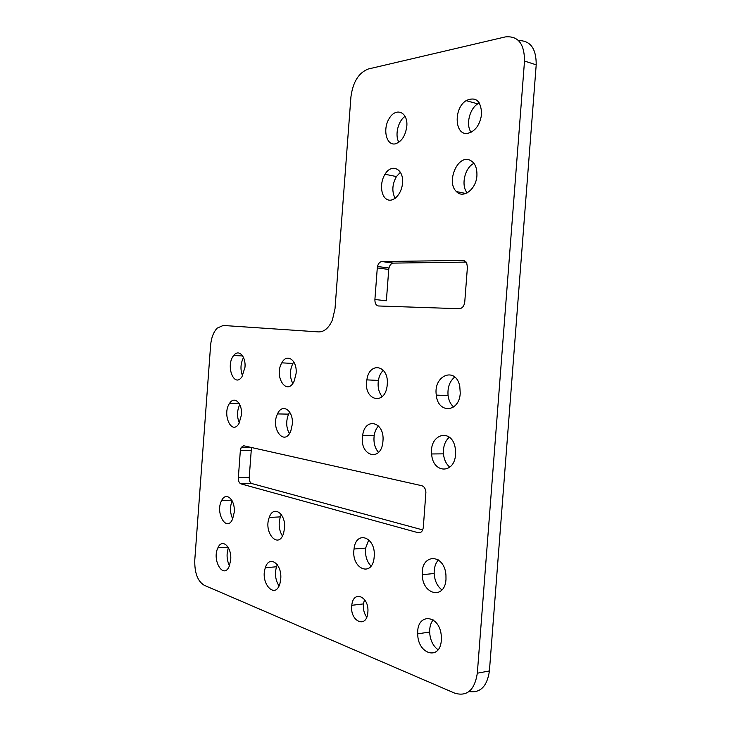 <?xml version="1.0" encoding="UTF-8"?>
<svg xmlns="http://www.w3.org/2000/svg" width="731" height="731" viewBox="0 0 731 731"><rect width="100%" height="100%" fill="white"/><g stroke="black" fill="none" stroke-linecap="round" stroke-linejoin="round"><path stroke-width="1.1" d="M420.325 532.588L418.223 532.735C421.029 533.091 422.728 531.263 423.322 527.252L425.908 492.164C425.533 488.637 424.163 486.49 421.814 485.713L243.752 445.773L241.193 447.399L240.353 450.524L251.236 450.47L251.948 447.61M238.343 477.635C238.279 480.971 239.138 483.045 240.919 483.876L251.829 483.566C250.039 482.743 249.17 480.678 249.234 477.37L238.343 477.635L240.353 450.524M251.236 450.47L249.234 477.37M418.223 532.735L240.919 483.876M251.829 483.566L422.701 529.911M381.874 261.543C379.791 261.789 378.329 263.443 377.498 266.495L377.287 267.93L388.746 269.437L388.956 268.021C389.787 264.988 391.249 263.352 393.351 263.114L381.874 261.543L464.112 260.419M466.259 262.1L393.351 263.114M388.746 269.437L386.37 300.761L374.902 299.527C374.848 303.356 376.054 305.512 378.521 305.978L459.306 308.71C462.312 308.4 464.13 306.134 464.761 301.93L467.42 267.135L466.652 262.776L463.015 260.254M374.902 299.527L377.287 267.93M350.926 96.921C352.89 82.046 358.674 72.744 368.278 69.006L505.222 36.934C518.023 35.609 524.447 43.65 524.511 61.048L477.325 673.205C474.638 690.11 467.127 696.771 454.801 693.189L204.04 585.184C197.562 581.081 194.473 572.675 194.784 559.964L210.601 345.407C211.286 337.823 213.479 332.066 217.189 328.118L223.22 325.469L318.588 331.901C324.244 331.947 328.849 327.991 332.404 320.023L335.008 308.738L350.926 96.921M244.976 367.282C246.036 356.317 238.644 348.751 233.746 355.458C225.221 365.29 234.057 388.664 241.979 376.73L244.976 367.282M367.867 612.222C369.411 596.386 353.11 589.743 351.803 605.305C349.473 621.323 366.788 629.29 367.857 612.313L367.867 612.222M445.992 579.308L445.947 575.005C444.347 553.038 420.736 553.431 422.29 574.721C422.317 594.997 444.905 600.005 445.992 579.308M387.247 384.433C389.148 365.061 369.256 361.178 366.88 379.882C362.887 400.771 385.849 406.582 387.247 384.433L387.247 384.433M455.559 454.426L455.312 448.596C452.388 427.562 429.207 433.465 431.655 453.96C432.514 473.45 454.536 474.483 455.559 454.426M296.092 373.45C297.426 360.246 286.917 352.744 281.819 362.841C273.549 376.584 287.1 396.951 294.227 380.961L296.092 373.45M476.923 175.614C477.179 167.207 474.583 161.953 469.128 159.851C456.902 155.539 446.23 182.713 456.446 191.595C463.235 199.106 476.256 189.228 476.923 175.614M460.247 393.232L459.772 386.233C455.806 366.085 433.154 375.295 436.297 395.115C437.805 413.892 459.269 412.787 460.247 393.232M441.323 640.237L441.323 636.427C440.163 614.214 416.487 612.276 417.739 633.823C417.492 654.3 440.208 661.135 441.323 640.237M292.29 424.345C293.688 410.438 282.239 402.69 277.515 413.92C270.141 428.403 284.633 447.244 290.874 430.742L292.29 424.345M234.212 512.367C235.455 499.748 225.961 491.104 221.639 500.543C214.887 512.659 226.583 532.945 232.604 519.092L234.212 512.367M280.731 578.998C282.248 563.793 269.109 554.573 265.353 567.74C259.743 583.1 275.45 600.343 279.991 583.301L280.731 578.998M284.523 528.275C286.013 513.4 273.284 504.765 269.246 517.457C263.178 532.661 278.657 550.068 283.628 533.109L284.523 528.275M481.638 114.036C481.007 100.741 475.817 96.273 466.086 100.64C453.33 108.444 454.645 135.875 467.73 133.353C475.369 131.297 480.011 124.855 481.638 114.036M402.507 183.125C403.987 168.861 391.578 162.912 385.018 174.252C379.636 182.558 380.659 196.191 386.955 199.408C393.15 202.962 401.776 194.099 402.507 183.134L402.507 183.125M406.82 126.18L406.829 126.161C408.053 112.09 396.147 106.964 389.385 118.194C382.35 128.948 386.288 146.036 395.425 143.824C401.703 141.622 405.495 135.747 406.82 126.18M382.962 441.049C384.862 421.476 364.751 416.652 362.64 435.594C359.022 456.19 381.6 462.924 382.962 441.049L382.962 441.049M241.44 414.98C242.573 403.366 234.359 395.489 229.607 403.293C221.731 414.148 231.818 436.179 239.037 423.377L241.44 414.98M230.694 559.909C231.974 546.907 222.014 537.806 217.902 547.839C211.606 560.312 223.777 580.14 229.333 565.995L230.694 559.909M374.199 556.62C376.109 536.856 355.814 529.783 354.042 549.008C350.871 569.193 372.892 578.166 374.199 556.62L374.199 556.62M524.511 61.048L536.207 64.831C536.298 48.593 530.404 40.507 518.526 40.58M536.207 64.831L489.414 670.939L477.325 673.205M469.046 691.535C480.368 693.244 487.148 686.382 489.414 670.939M243.514 357.505C240.508 363.481 240.179 369.594 242.537 375.853M364.559 599.575L363.435 603.907C362.978 609.033 364.084 613.483 366.734 617.238M438.399 559.946C435.438 563.281 434.022 567.795 434.159 573.497C434.671 580.862 437.275 586.335 441.981 589.908M383.336 370.251C380.796 372.682 379.151 376.072 378.384 380.422C377.498 387.074 378.768 392.483 382.185 396.641M449.337 437.175C445.033 441.031 443.068 446.586 443.452 453.85C444.064 459.717 446.193 464.148 449.848 467.155M293.853 361.973L292.875 363.462C289.622 370.37 289.586 377.032 292.765 383.446M473.971 163.351C464.788 167.554 460.713 185.436 467.173 192.893M454.755 377.05C449.647 381.244 447.418 387.412 448.066 395.553C448.743 400.515 450.607 404.325 453.649 406.993M433.136 619.87C430.742 622.967 429.572 627.024 429.636 632.05C430.12 640.027 432.926 645.93 438.052 649.768M289.741 412.156L288.599 414.139C285.848 421.065 286.113 427.562 289.385 433.62M232.129 500.762C229.799 506.903 229.991 512.943 232.696 518.882M277.332 564.743L276.492 566.772C274.6 573.835 275.432 580.213 279.004 585.924M281.38 514.679L280.375 516.881C278.273 523.88 278.959 530.249 282.422 535.997M479.326 102.916L477.708 103.839C469.393 109.01 465.702 125.01 471.075 132.293M400.378 172.288L396.43 176.573C392.154 184.358 391.725 191.623 395.142 198.375M405.148 116.32C398.093 120.779 394.63 135.18 398.861 142.253M378.539 425.963C376.264 428.348 374.811 431.573 374.171 435.658C373.386 442.575 374.839 448.14 378.548 452.37M239.759 404.572C236.963 410.621 236.807 416.725 239.311 422.893M228.419 547.747C226.345 553.906 226.692 559.891 229.443 565.703M368.799 539.752L365.637 548.095C364.979 555.606 366.779 561.6 371.037 566.077M250.879 447.372L241.193 447.399M388.956 268.021L377.498 266.495M233.746 355.458L242.71 355.997M351.803 605.305L363.435 603.907M422.29 574.721L434.159 573.497M366.88 379.882L378.384 380.422M431.655 453.96L443.452 453.85M281.819 362.841L292.875 363.462M456.446 191.595L465.875 193.496M436.297 395.115L448.066 395.553M417.739 633.823L429.636 632.05M277.515 413.92L288.599 414.139M221.639 500.543L231.782 500.15M265.353 567.74L276.492 566.772M269.246 517.457L280.375 516.881M466.086 100.64L477.708 103.839M385.018 174.252L396.43 176.573M362.64 435.594L374.171 435.658M229.607 403.293L239.211 403.549M217.902 547.839L228.054 547.117M354.042 549.008L365.637 548.095"/></g></svg>

